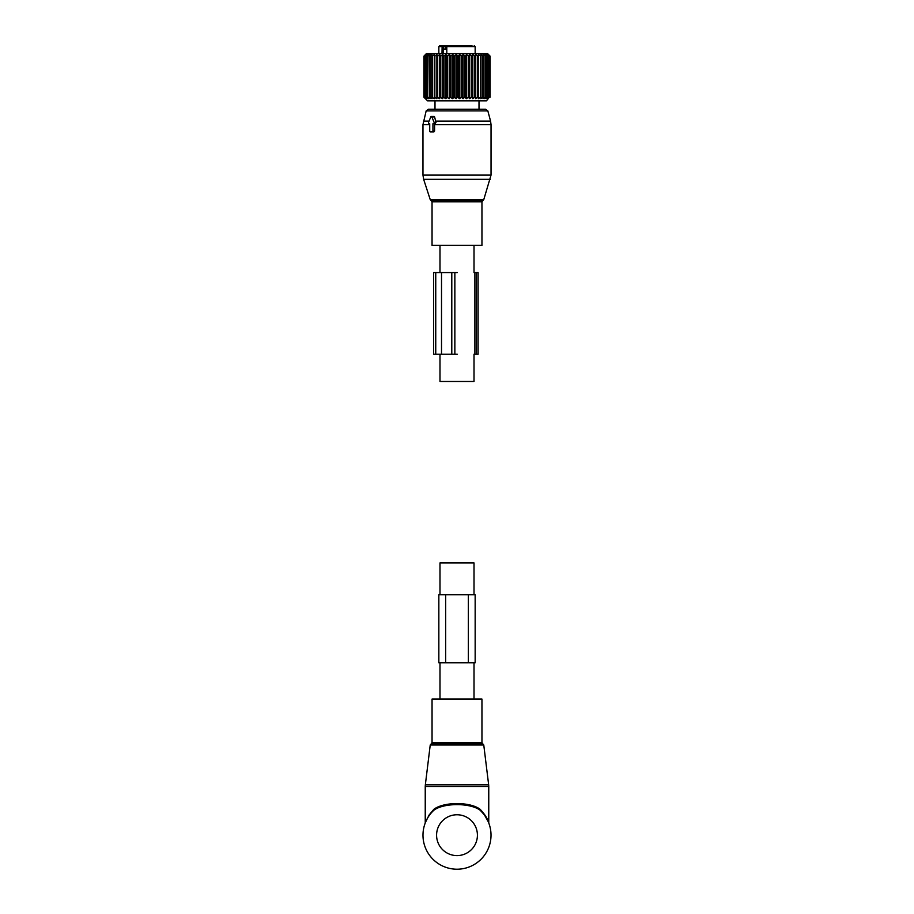 <?xml version="1.0" encoding="UTF-8"?>
<svg xmlns="http://www.w3.org/2000/svg" width="914" height="914" viewBox="0 0 914 914"><rect width="100%" height="100%" fill="white"/><g stroke="black" fill="none" stroke-linecap="round" stroke-linejoin="round"><path stroke-width="1.37" d="M439.988 699.061L439.988 662.764M439.988 594.706L439.988 562.944L474.012 562.944L474.012 594.706M474.012 699.061L474.012 662.764M474.012 245.34L474.012 272.566M474.012 354.232L474.012 381.458L439.988 381.458L439.988 354.232M439.988 245.34L439.988 272.566M483.769 199.618L482.9 200.486L431.1 200.486L430.231 199.618L483.769 199.618L491.035 175.111L491.035 124.624L434.596 124.624L434.596 130.999L433.922 131.913L432.299 131.913A0.903 0.64 -90 0 0 432.939 130.999L432.939 123.744L433.556 123.744A0.903 0.64 -90 0 0 434.116 122.385L431.888 116.935A0.903 0.64 -90 0 0 430.78 116.935L428.552 122.385A0.903 0.64 -90 0 0 429.112 123.744L429.729 123.744L429.112 123.744M432.299 131.913L430.368 131.913A0.903 0.64 -90 0 1 429.729 130.999L429.729 123.744M434.596 124.624L435.281 123.744L433.556 123.744M491.035 124.624L490.567 121.105L435.635 121.105L435.281 123.744M435.635 121.105L434.618 116.935L433.51 116.935M431.991 131.913L433.922 131.913M426.164 110.902L487.836 110.902L485.642 109.223L428.358 109.223L426.164 110.902L422.965 124.624L422.965 175.111L491.035 175.111M481.952 245.34L432.048 245.34L432.048 201.777L481.952 201.777L481.952 245.34M446.797 49.105L443.758 49.105L443.758 46.603L445.975 45.7L441.873 45.7M471.533 45.7L463.01 45.7M460.645 45.7L462.244 45.7M453.355 45.7L450.648 45.7M449.185 45.7L445.975 45.7L445.975 49.105M449.917 45.7L446.797 46.603L446.797 53.64M471.978 45.7L448.248 45.7M443.199 53.64L443.199 46.603A0.903 0.64 -90 0 0 442.559 45.7L439.76 45.7L438.846 46.603L438.846 53.64M442.559 45.7L445.621 45.7M442.148 45.7L441.988 53.64M488.259 98.632L486.488 100.826L427.512 100.826L423.913 97.192L423.913 56.131L426.37 53.64L487.63 53.64L490.121 56.131L488.602 54.657L489.961 56.131L488.213 54.657L489.401 56.131L487.448 54.657L488.453 56.131L486.317 54.657L487.116 56.131L484.831 54.657L485.414 56.131L483.003 54.657L483.369 56.131L480.867 54.657L481.004 56.131L478.433 54.657L478.353 56.131L475.737 54.657L475.44 56.131L472.824 54.657L472.298 56.131L469.716 54.657L468.973 56.131L466.448 54.657L465.5 56.131L463.067 54.657L461.924 56.131L459.616 54.657L458.291 56.131L456.132 54.657L454.646 56.131L452.659 54.657L451.025 56.131L449.231 54.657L447.483 56.131L445.906 54.657L444.044 56.131L442.707 54.657L440.777 56.131L439.691 54.657L437.692 56.131L436.881 54.657L434.847 56.131L434.321 54.657L432.276 56.131L432.025 54.657L430.003 56.131L430.037 54.657L428.049 56.131L428.38 54.657L426.461 56.131L427.067 54.657L425.021 56.131L426.118 54.657L424.267 56.131L425.547 54.657L423.947 56.131L423.947 97.192L425.547 98.678L424.267 97.192L424.393 56.131M424.393 97.192L426.118 98.678L425.021 97.192L427.067 98.678L426.461 97.192L428.38 98.678L427.695 97.192L428.049 56.131M487.493 98.632L488.453 97.192L486.362 98.632M488.213 98.678L489.401 97.192L489.401 56.131M487.448 98.678L489.401 97.192M486.317 98.678L487.116 97.192L487.116 56.131M428.049 97.192L430.037 98.678L429.569 97.192L432.025 98.678L431.774 97.192L434.321 98.678L434.287 97.192L436.881 98.678L437.075 97.192L439.691 98.678L440.114 97.192L442.707 98.678L443.347 97.192L445.906 98.678L446.752 97.192L449.231 98.678L450.271 97.192L452.659 98.678L453.881 97.192L456.132 98.678L457.526 97.192L459.616 98.678L461.17 97.192L463.067 98.678L464.758 97.192L466.448 98.678L468.254 97.192L469.716 98.678L471.613 97.192L472.824 98.678L474.8 97.192L475.737 98.678L477.759 97.192L478.433 98.678L480.478 97.192L480.867 98.678L482.9 97.192L483.003 98.678L485.014 97.192L484.831 98.678L487.116 97.192M427.695 97.192L427.695 56.131M426.461 97.192L426.461 56.131M426.175 97.192L426.175 56.131M425.238 97.192L425.238 56.131M425.021 97.192L425.021 56.131M424.267 97.192L424.267 56.131M490.121 97.192L490.121 56.131L490.121 97.192M489.961 97.192L489.961 56.131M489.881 97.192L489.881 56.131M489.23 97.192L489.23 56.131M488.453 97.192L488.453 56.131M488.202 97.192L488.202 56.131M486.785 97.192L486.785 56.131M485.414 97.192L485.414 56.131M485.014 97.192L485.014 56.131M483.369 97.192L483.369 56.131M482.9 97.192L482.9 56.131M481.004 97.192L481.004 56.131M480.478 97.192L480.478 56.131M478.433 98.678L478.433 54.657M478.353 97.192L478.353 56.131M477.759 97.192L477.759 56.131M475.737 98.678L475.737 54.657M475.44 97.192L475.44 56.131M474.8 97.192L474.8 56.131M472.824 98.678L472.824 54.657M472.298 97.192L472.298 56.131M471.613 97.192L471.613 56.131M469.716 98.678L469.716 54.657M468.973 97.192L468.973 56.131M468.254 97.192L468.254 56.131M466.448 98.678L466.448 54.657M465.5 97.192L465.5 56.131M464.758 97.192L464.758 56.131M463.067 98.678L463.067 54.657M461.924 97.192L461.924 56.131M461.17 97.192L461.17 56.131M459.616 98.678L459.616 54.657M458.291 97.192L458.291 56.131M457.526 97.192L457.526 56.131M456.132 98.678L456.132 54.657M454.646 97.192L454.646 56.131M453.881 97.192L453.881 56.131M452.659 98.678L452.659 54.657M451.025 97.192L451.025 56.131M450.271 97.192L450.271 56.131M449.231 98.678L449.231 54.657M447.483 97.192L447.483 56.131M446.752 97.192L446.752 56.131M445.906 98.678L445.906 54.657M444.044 97.192L444.044 56.131M443.347 97.192L443.347 56.131M442.707 98.678L442.707 54.657M440.777 97.192L440.777 56.131M440.114 97.192L440.114 56.131M439.691 98.678L439.691 54.657M437.692 97.192L437.692 56.131M437.075 97.192L437.075 56.131M436.881 98.678L436.881 54.657M434.847 97.192L434.847 56.131M434.287 97.192L434.287 56.131M432.276 97.192L432.276 56.131M431.774 97.192L431.774 56.131M430.003 97.192L430.003 56.131M429.569 97.192L429.569 56.131M441.519 272.566L454.852 272.566L454.852 354.232L433.624 354.232L433.624 272.566L441.519 272.566L441.519 354.232M454.852 272.566L457.286 272.566M454.852 354.232L457.286 354.232M476.491 272.566L474.892 272.566L474.892 354.232L478.091 354.232L478.091 272.566L476.491 272.566L476.491 354.232M455.263 100.826L458.737 100.826M435.098 699.061L481.952 699.061L481.952 742.625L432.048 742.625L432.048 699.061L435.098 699.061M425.65 821.937L429.123 814.991L433.864 809.301C443.77 801.669 470.23 801.669 480.136 809.301L480.204 810.295C470.402 802.732 443.598 802.732 433.796 810.295A34.035 34.035 0 0 0 457 869.214A34.035 34.035 0 0 0 480.204 810.295C484.386 814.568 487.093 818.43 488.339 821.903L484.649 814.66M429.123 814.991L425.238 822.714L425.238 786.508L488.762 786.508L488.659 784.852L425.341 784.852L425.238 786.508M480.136 809.301C484.306 813.734 487.013 817.767 488.247 821.378L484.877 814.991M488.762 786.508L488.762 822.714L488.202 821.252M425.216 823.023L426.758 819.584M429.054 815.756L430.46 813.883M484.751 815.494L488.282 821.8M433.796 810.295L433.864 809.301M468.345 594.706L468.345 662.764L445.655 662.764L445.655 594.706L468.345 594.706M445.655 594.706L438.846 594.706L438.846 662.764L445.655 662.764M475.154 662.764L475.154 594.706L475.154 662.764L469.168 662.764M475.154 594.706L469.168 594.706M434.596 130.999L432.939 130.999M436.012 122.385L434.116 122.385M434.618 116.935L431.888 116.935M490.361 179.315L423.639 179.315L422.965 175.111M429.729 124.624L422.965 124.624M429.077 121.105L423.433 121.105M443.758 46.603L438.846 46.603M474.24 45.7L475.154 46.603L446.797 46.603M451.79 272.566L451.79 354.232M435.75 272.566L435.75 354.232M430.231 745.024L431.134 743.905L482.866 743.905L483.769 745.024L430.231 745.024L425.341 784.852M477.416 835.179A20.416 20.416 0 0 0 457 814.762A20.416 20.416 0 0 0 436.584 835.179A20.416 20.416 0 0 0 457 855.595A20.416 20.416 0 0 0 477.416 835.179M434.139 116.478L431.328 116.478M487.836 110.902L490.567 121.105M430.231 199.618L423.639 179.315M482.9 200.486L481.952 201.777M431.1 200.486L432.048 201.777M475.154 46.603L475.154 53.64M479.005 100.826L479.005 109.223M434.995 100.826L434.995 109.223M483.769 745.024L488.659 784.852M482.866 743.905L481.952 742.625M431.134 743.905L432.048 742.625"/></g></svg>
